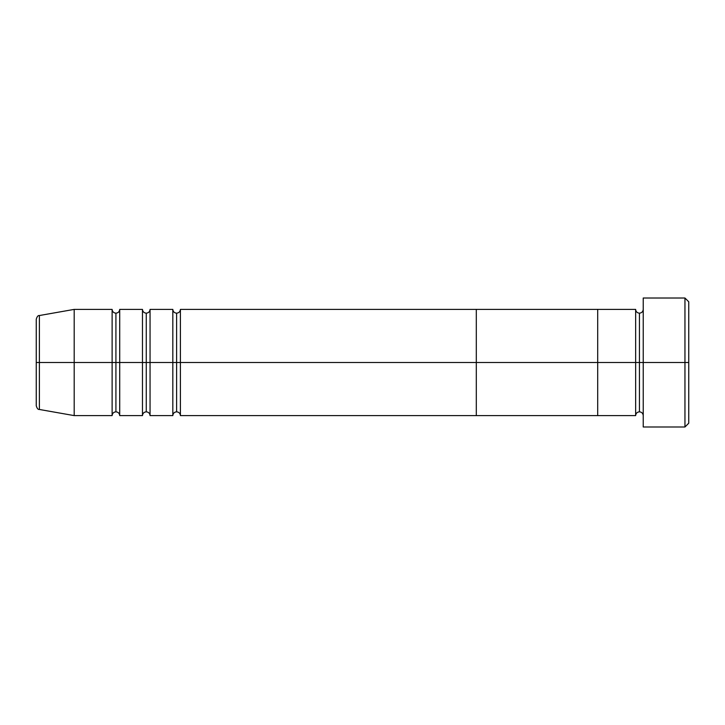 <?xml version="1.0" encoding="UTF-8"?>
<svg xmlns="http://www.w3.org/2000/svg" width="725" height="725" viewBox="0 0 725 725"><rect width="100%" height="100%" fill="white"/><g stroke="black" fill="none" stroke-linecap="round" stroke-linejoin="round"><path stroke-width="1.09" d="M643.229 415.606C642.993 413.313 641.725 412.054 639.432 411.818L639.432 362.5L639.432 411.818C637.139 412.054 635.87 413.313 635.644 415.606L635.644 362.5L643.229 362.5L643.229 426.989L643.229 298.011L643.229 362.5L688.75 362.5L688.75 301.799L688.75 423.201L688.75 362.5L684.953 362.5L684.953 426.989L684.953 362.5L639.432 362.5L639.432 313.182L639.432 362.5L635.644 362.5L635.644 309.394L597.699 309.394L597.699 415.606L597.699 309.394L476.307 309.394L476.307 362.5L172.822 362.5L172.822 309.394L150.057 309.394L150.057 362.5L142.472 362.5L142.472 309.394L119.707 309.394L119.707 362.5L112.121 362.5L112.121 309.394L74.186 309.394L74.186 362.5L36.25 362.5L36.25 405.737L36.25 362.5L39.386 362.5L39.386 409.471L39.386 362.5L74.186 362.5L74.186 415.606L74.186 362.5L112.121 362.5L74.186 362.5L74.186 309.394L39.386 315.529L39.386 362.5L39.386 315.529C38.09 315.284 37.047 316.526 36.25 319.263L36.25 362.5L36.25 319.263M36.25 405.737C37.047 408.474 38.09 409.716 39.386 409.471L74.186 415.606L112.121 415.606L112.121 362.5L119.707 362.5L119.707 415.606C119.471 413.313 118.211 412.054 115.918 411.818L115.918 362.5L115.918 411.818C113.617 412.054 112.357 413.313 112.121 415.606L112.121 309.394C112.357 311.687 113.617 312.946 115.918 313.182L115.918 362.5L115.918 313.182C118.211 312.946 119.471 311.687 119.707 309.394L119.707 415.606L142.472 415.606L142.472 362.5L119.707 362.5L150.057 362.5L150.057 415.606C149.821 413.313 148.562 412.054 146.269 411.818L146.269 362.5L146.269 411.818C143.967 412.054 142.707 413.313 142.472 415.606L142.472 309.394C142.707 311.687 143.967 312.946 146.269 313.182L146.269 362.5L146.269 313.182C148.562 312.946 149.821 311.687 150.057 309.394L150.057 415.606L172.822 415.606L172.822 362.5L150.057 362.5L180.407 362.5L180.407 415.606L476.307 415.606L476.307 309.394L180.407 309.394L180.407 415.606C180.172 413.313 178.912 412.054 176.61 411.818L176.61 362.5L176.61 411.818C174.317 412.054 173.058 413.313 172.822 415.606L172.822 309.394C173.058 311.687 174.317 312.946 176.61 313.182L176.61 362.5L176.61 313.182C178.912 312.946 180.172 311.687 180.407 309.394L180.407 362.5L597.699 362.5L597.699 415.606L476.307 415.606L476.307 362.5L476.307 415.606L476.307 362.5L597.699 362.5L597.699 415.606L635.644 415.606L635.644 362.5L597.699 362.5L635.644 362.5L635.644 309.394C635.87 311.687 637.139 312.946 639.432 313.182C641.725 312.946 642.993 311.687 643.229 309.394M684.953 362.5L684.953 298.011L684.953 362.5M476.307 362.5L476.307 309.394L476.307 362.5M597.699 362.5L597.699 309.394L597.699 362.5M643.229 426.989L684.953 426.989L688.75 423.201M688.75 301.799L684.953 298.011L643.229 298.011"/></g></svg>
